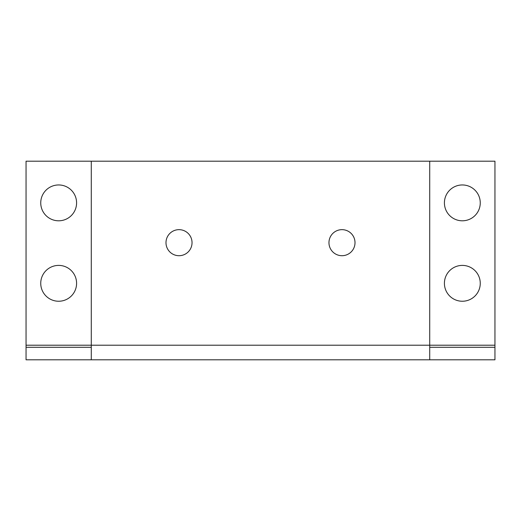 <?xml version="1.0" encoding="UTF-8"?>
<svg xmlns="http://www.w3.org/2000/svg" width="521" height="521" viewBox="0 0 521 521"><rect width="100%" height="100%" fill="white"/><g stroke="black" fill="none" stroke-linecap="round" stroke-linejoin="round"><path stroke-width="0.78" d="M26.05 347.299L26.05 161.197L91.279 161.197L91.279 345.215L429.721 345.215L429.721 359.803L26.05 359.803L26.05 347.299L91.279 347.299M429.721 347.299L494.95 347.299L494.95 359.803L429.721 359.803M40.742 202.877A17.922 17.922 0 0 0 58.665 220.8A17.922 17.922 0 0 0 76.587 202.877A17.922 17.922 0 0 0 58.665 184.955A17.922 17.922 0 0 0 40.742 202.877M40.742 283.32A17.922 17.922 0 0 0 58.665 301.242A17.922 17.922 0 0 0 76.587 283.32A17.922 17.922 0 0 0 58.665 265.397A17.922 17.922 0 0 0 40.742 283.32M494.95 345.215L494.95 161.197L429.721 161.197L429.721 345.215L494.95 345.215L494.95 347.299M91.279 359.803L91.279 345.215L26.05 345.215M444.413 202.877A17.922 17.922 0 0 1 462.335 184.955A17.922 17.922 0 0 1 480.258 202.877A17.922 17.922 0 0 1 462.335 220.8A17.922 17.922 0 0 1 444.413 202.877M444.413 283.32A17.922 17.922 0 0 1 462.335 265.397A17.922 17.922 0 0 1 480.258 283.32A17.922 17.922 0 0 1 462.335 301.242A17.922 17.922 0 0 1 444.413 283.32M429.721 161.197L91.279 161.197M192.041 242.682A13.025 13.025 0 0 0 179.016 229.657A13.025 13.025 0 0 0 165.991 242.682A13.025 13.025 0 0 0 179.016 255.707A13.025 13.025 0 0 0 192.041 242.682M355.009 242.682A13.025 13.025 0 0 1 341.984 255.707A13.025 13.025 0 0 1 328.959 242.682A13.025 13.025 0 0 1 341.984 229.657A13.025 13.025 0 0 1 355.009 242.682"/></g></svg>
